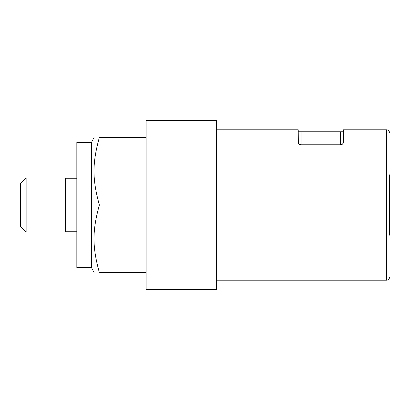 <?xml version="1.0" encoding="UTF-8"?>
<svg xmlns="http://www.w3.org/2000/svg" width="410" height="410" viewBox="0 0 410 410"><rect width="100%" height="100%" fill="white"/><g stroke="black" fill="none" stroke-linecap="round" stroke-linejoin="round"><path stroke-width="0.61" d="M389.5 175.424L389.5 235.14L389.5 175.424M389.5 235.14L389.5 174.86M216.547 280.209L386.681 280.209C388.393 280.04 389.331 279.102 389.5 277.391M341.591 144.622L340.49 144.791L342.478 144.182L343.303 142.782L343.303 129.791L386.681 129.791L386.681 280.209M343.303 131.764L340.49 131.764L340.49 144.791L301.053 144.791L301.053 131.764L298.234 131.764L298.234 129.791L216.547 129.791M298.357 143.346L298.234 131.764L298.234 142.782L299.059 144.182L301.053 144.791M343.303 142.782L343.098 143.515M299.935 144.617L299.156 144.248M216.547 120.494L216.547 289.506L146.129 289.506L146.129 120.494L216.547 120.494M26.132 177.96L20.5 183.593L20.5 226.407L26.132 232.039L26.132 177.96L65.569 177.96L65.569 232.039L26.132 232.039M91.481 142.465L91.481 267.535L76.834 267.535L76.834 142.465L91.481 142.465L94.059 137.396M146.129 137.396L99.369 137.396C92.214 137.396 92.214 137.396 99.369 137.396C92.214 137.396 92.214 137.396 99.369 137.396C92.214 163.247 92.214 179.149 99.369 205C92.214 230.85 92.214 246.753 99.369 272.604C92.214 272.604 92.214 272.604 99.369 272.604C92.214 272.604 92.214 272.604 99.369 272.604L146.129 272.604M99.369 205L146.129 205M340.49 131.764L301.053 131.764M298.685 143.849L298.454 143.531M386.681 129.791C388.393 129.96 389.331 130.898 389.5 132.609M76.834 178.242L65.569 178.242M91.481 267.535L94.059 272.604M76.834 231.758L65.569 231.758"/></g></svg>
